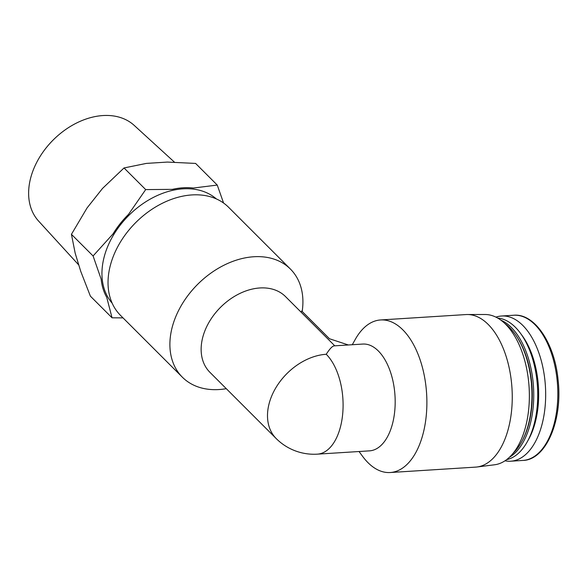 <?xml version="1.0" encoding="UTF-8"?>
<svg xmlns="http://www.w3.org/2000/svg" width="588" height="588" viewBox="0 0 588 588"><rect width="100%" height="100%" fill="white"/><g stroke="black" fill="none" stroke-linecap="round" stroke-linejoin="round"><path stroke-width="0.88" d="M369.514 450.856A53.501 28.908 -93.6 0 0 394.989 395.636A53.501 28.908 -93.6 0 0 362.767 344.061L334.153 345.869C332.352 346.053 329.721 348.853 326.244 354.27A53.501 28.908 -93.6 0 1 342.731 413.489A53.501 28.908 -93.6 0 1 317.432 454.149L369.514 450.856M505.011 460.794A72.743 39.3 -93.6 0 0 510.774 461.205A72.743 39.3 -93.6 0 0 545.407 386.125A72.743 39.3 -93.6 0 0 501.593 316.006A72.743 39.3 -93.6 0 0 495.927 317.145M506.613 459.662A71.163 38.448 -93.6 0 0 527.171 441.948L528.583 439.427A68.002 36.735 -93.6 0 0 522.004 335.366L520.292 333.043A71.163 38.448 -93.6 0 0 497.661 318.064M527.171 441.948A71.163 38.448 -93.6 0 0 520.292 333.043M509.487 457.214A71.163 38.448 -93.6 0 0 533.485 386.882A71.163 38.448 -93.6 0 0 500.822 320.122M513.221 453.157A71.163 38.448 -93.6 0 0 521.416 442.308L521.887 441.47A70.104 37.875 -93.6 0 0 515.103 334.182L514.537 333.411A71.163 38.448 -93.6 0 0 505.033 323.687M521.416 442.308A71.163 38.448 -93.6 0 0 514.537 333.411M359.033 451.518L362.642 456.398A76.433 41.292 -93.6 0 0 367.978 462.646A76.433 41.292 -93.6 0 0 390.219 472.524L475.589 467.122A76.433 41.292 -93.6 0 0 476.971 466.997L494.589 464.777A75.33 40.697 -93.6 0 0 529.09 387.161A75.33 40.697 -93.6 0 0 485.093 314.506L467.335 314.521A76.433 41.292 -93.6 0 0 465.946 314.565L380.576 319.96A76.433 41.292 -93.6 0 0 355.248 339.43L352.286 344.73M476.971 466.997A76.433 41.292 -93.6 0 0 511.979 388.242A76.433 41.292 -93.6 0 0 467.335 314.521M390.219 472.524A76.433 41.292 -93.6 0 0 426.609 393.637A76.433 41.292 -93.6 0 0 380.576 319.96M326.244 354.27A53.501 38.389 -45 0 0 269.12 403.596A53.501 38.389 -45 0 0 276.235 438.597L209.879 372.277A53.501 38.389 -45 0 1 202.764 337.277A53.501 38.389 -45 0 1 239.419 293.684A53.501 38.389 -45 0 1 285.518 296.595L334.785 345.832M226.284 388.675A76.433 54.838 -45 0 1 182.376 377.209A76.433 54.838 -45 0 1 172.21 327.207A76.433 54.838 -45 0 1 224.572 264.923A76.433 54.838 -45 0 1 290.435 269.084A76.433 54.838 -45 0 1 302.173 311.464M301.012 312.074L301.71 311.001L329.478 338.754L348.361 344.972M182.376 377.209L120.511 315.381A76.433 54.838 -45 0 1 110.353 265.379A76.433 54.838 -45 0 1 162.714 203.095A76.433 54.838 -45 0 1 228.57 207.263L290.435 269.084M112.168 303.188A73.794 52.949 -45 0 1 104.186 256.868A73.794 52.949 -45 0 1 153.145 197.539A73.794 52.949 -45 0 1 216.369 198.92M223.58 203.036L217.259 185.066L193.356 188.035A74.852 53.706 135 0 0 172.328 189.365L145.692 189.593L128.485 214.399A74.852 53.706 135 0 0 113.036 233.899L93.088 255.964L101.158 279.175A74.852 53.706 135 0 0 106.729 297.344L112.051 317.814L123.01 317.88M112.051 317.814L90.398 296.176L80.754 271.391L75.183 253.215L71.435 234.325L87.061 207.946L102.518 188.439L124.039 167.955L146.361 163.405L167.389 162.075L195.606 163.427L217.259 185.066M93.088 255.964L71.435 234.325M145.692 189.593L124.039 167.955M78.807 265.041L38.595 221.073A67.671 48.554 -45 0 1 30.679 177.936A67.671 48.554 -45 0 1 76.102 123.252A67.671 48.554 -45 0 1 134.211 125.398L174.438 162.148M513.758 315.241C534.507 313.184 554.646 343.194 558.071 379.797C562.907 420.214 546.061 460.022 522.938 460.433A72.743 39.3 -93.6 0 0 557.564 385.36A72.743 39.3 -93.6 0 0 513.758 315.241L501.593 316.006M522.938 460.433L510.774 461.205M276.235 438.597A53.501 53.501 0 0 0 317.432 454.149"/></g></svg>
